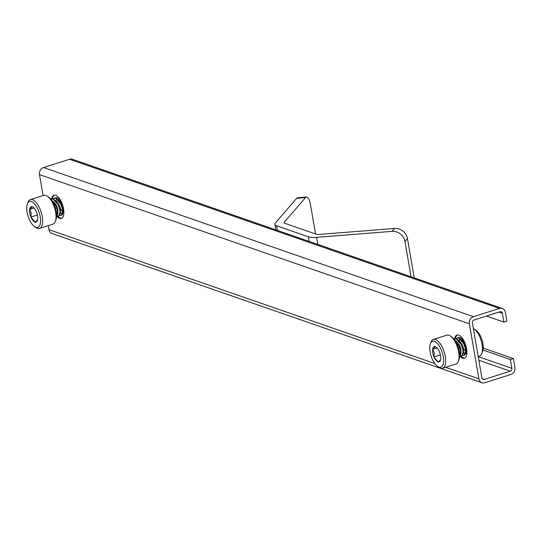 <?xml version="1.0" encoding="UTF-8"?>
<svg xmlns="http://www.w3.org/2000/svg" width="542" height="542" viewBox="0 0 542 542"><rect width="100%" height="100%" fill="white"/><g stroke="black" fill="none" stroke-linecap="round" stroke-linejoin="round"><path stroke-width="0.81" d="M284.36 223.135L284.218 222.328L305.519 197.586L296.698 198.284L275.397 223.033A13.943 3.841 -9.8 0 0 274.896 224.354A13.943 3.841 -9.8 0 0 276.63 225.797L308.357 236.807A13.943 3.841 -9.8 0 0 316.623 237.335L392.029 231.359L394.522 228.467A11.619 10.596 40.7 0 1 407.455 238.595L414.244 277.89M284.218 222.328A4.648 1.28 -9.8 0 0 284.055 222.776A4.648 1.28 -9.8 0 0 284.631 223.25L316.365 234.266A4.648 1.28 -9.8 0 0 319.116 234.442L394.522 228.467M296.698 198.284A11.619 3.543 -94.5 0 1 297.68 197.708L306.508 197.003A11.619 3.543 85.5 0 0 305.519 197.586M306.508 197.003A11.619 3.543 85.5 0 1 310.539 204.971L315.552 233.981M407.455 238.595L404.962 241.495L411.06 276.786M404.962 241.495A11.619 10.596 -139.3 0 0 392.029 231.359M61.822 218.223A12.168 5.217 72.4 0 1 60.44 218.074A12.168 5.217 72.4 0 1 57.967 216.333M52.418 198.758A12.168 5.217 72.4 0 1 54.471 195.073M55.115 197.959A9.295 3.99 72.4 0 1 56.93 197.742A9.295 3.99 72.4 0 1 57.777 198.176A9.295 3.99 72.4 0 1 62.255 205.343A9.295 3.99 72.4 0 1 62.736 213.772A9.295 3.99 72.4 0 1 59.972 215.357A9.295 3.99 72.4 0 1 59.83 215.303M61.07 213.433A7.724 3.313 72.4 0 1 60.386 213.087M56.056 200.77A7.724 3.313 72.4 0 1 56.571 199.476M464.853 358.066A12.168 5.217 72.4 0 1 463.478 357.916A12.168 5.217 72.4 0 1 460.998 356.175M455.449 338.608A12.168 5.217 72.4 0 1 457.502 334.915M458.146 337.802A9.295 3.99 72.4 0 1 459.962 337.585A9.295 3.99 72.4 0 1 460.808 338.018A9.295 3.99 72.4 0 1 465.287 345.186A9.295 3.99 72.4 0 1 465.768 353.614A9.295 3.99 72.4 0 1 463.003 355.2A9.295 3.99 72.4 0 1 462.861 355.146M464.101 353.282A7.724 3.313 72.4 0 1 463.417 352.93M459.088 340.613A7.724 3.313 72.4 0 1 459.602 339.319M473.965 328.852L475.944 330.18A12.581 5.4 72.4 0 1 481.994 339.875A12.581 5.4 72.4 0 1 482.644 351.291L481.797 353.513A14.702 6.308 -107.6 0 0 481.039 340.18A14.702 6.308 -107.6 0 0 473.965 328.852A14.702 6.308 -107.6 0 0 473.349 328.486M478.193 356.507L479.48 356.101A14.702 6.308 -107.6 0 0 481.797 353.513M51.619 198.968A12.202 5.237 72.4 0 1 53.97 195.167A12.202 5.237 72.4 0 1 63.543 208.839A12.202 5.237 72.4 0 1 61.354 218.426A12.202 5.237 72.4 0 1 57.052 216.488M454.65 338.811A12.202 5.237 72.4 0 1 457.001 335.017A12.202 5.237 72.4 0 1 466.574 348.682A12.202 5.237 72.4 0 1 464.386 358.276A12.202 5.237 72.4 0 1 460.09 356.331M484.263 379.434A2.324 1.999 -70.9 0 1 481.885 377.869L472.373 322.829A2.324 1.999 -70.9 0 1 473.999 319.997L500.009 311.731A2.324 1.999 -70.9 0 1 502.393 313.296L503.911 322.104L506.912 321.149L505.395 312.341A5.813 5 109.1 0 0 502.292 308.439A5.813 5 109.1 0 0 499.439 308.425L473.423 316.691A5.813 5 109.1 0 0 469.372 323.784L478.884 378.824A5.813 5 109.1 0 0 481.98 382.727A5.813 5 109.1 0 0 484.833 382.74L510.849 374.475A5.813 5 109.1 0 0 514.9 367.381L513.376 358.574L510.374 359.529L511.899 368.336A2.324 1.999 -70.9 0 1 510.279 371.175L484.263 379.434L482.224 378.729M483.003 350.03L510.374 359.529M483.234 348.113L513.376 358.574M48.285 225.628L48.983 229.659A5.813 5 109.1 0 0 52.079 233.561L481.98 382.727M502.292 308.439L72.398 159.273A5.813 5 109.1 0 0 69.539 159.26L43.523 167.525A5.813 5 109.1 0 0 39.471 174.619L43.096 195.574M486.445 316.04L503.911 322.104M47.262 196.15L48.672 197.098A13.597 5.833 72.4 0 1 56.205 211.617A13.597 5.833 72.4 0 1 55.921 219.91L55.318 221.495A15.108 6.477 -107.6 0 0 55.636 212.281A15.108 6.477 -107.6 0 0 47.262 196.15A15.108 6.477 -107.6 0 0 43.78 195.357L30.372 199.619A15.108 6.477 72.4 0 1 42.229 216.543A15.108 6.477 72.4 0 1 39.525 228.412A15.108 6.477 72.4 0 1 36.043 227.62L34.634 226.671A13.597 5.833 -107.6 0 0 40.196 216.698A13.597 5.833 -107.6 0 0 34.031 203.331A13.597 5.833 -107.6 0 0 27.385 203.86A13.597 5.833 -107.6 0 0 27.1 212.159A13.597 5.833 -107.6 0 0 34.634 226.671M39.525 228.412L52.933 224.158A15.108 6.477 -107.6 0 0 55.318 221.495M29.769 213.081A8.049 3.455 -107.6 0 0 30.948 217.078A8.049 3.455 -107.6 0 0 34.966 222.057A8.049 3.455 -107.6 0 0 37.357 220.689A8.049 3.455 -107.6 0 0 37.669 219.408A8.049 3.455 -107.6 0 0 36.348 211.78A8.049 3.455 -107.6 0 0 33.069 207.18A8.049 3.455 -107.6 0 0 32.33 206.8A8.049 3.455 -107.6 0 0 29.634 209.449A8.049 3.455 -107.6 0 0 29.769 213.081M33.299 207.342L32.33 206.8L29.634 209.449L31.219 212.965L30.948 217.078L34.966 222.057L37.54 220.099M61.856 210.635L62.601 211.563M60.447 208.724L62.601 211.949M60.508 212.721L61.876 213.223M62.892 212.261L63.184 210.946M60.419 212.986L61.727 213.284L62.581 212.362M62.018 214.937L62.886 212.362L62.899 210.242L61.253 204.009L59.593 201.312L55.894 198.074L54.322 198.115M56.849 212.227L57.601 213.148M60.392 213.053L60.358 208.318L59.064 204.707L56.151 200.886M56.253 211.875L57.594 213.541M59.22 214.076L60.081 213.155M60.386 211.543L60.04 208.413L57.418 202.606M57.892 213.853L57.852 209.11L56.564 205.499L53.651 201.678M56.558 214.91L57.574 213.948M56.531 216.902L57.879 213.954L57.54 209.212L55.223 203.819L51.429 199.869M62.615 206.617L61.564 203.914L58.651 200.093M56.537 216.793L57.567 214.049L57.201 209.923L55.63 205.377L51.775 200.35M57.913 212.959L57.513 209.822L54.593 202.904M57.296 216.15L58.543 216.272L60.067 213.257L59.701 209.131L58.13 204.585L53.075 198.968L50.989 199.307M57.398 215.953L58.854 216.177L60.386 213.155L60.013 209.029L57.093 202.112L53.387 198.867L51.822 198.907M59.796 215.357L61.043 215.479L62.574 212.464L62.201 208.331L60.636 203.792L55.575 198.176L54.166 198.155L53.163 198.812M62.913 211.366L62.513 208.236L59.593 201.312M27.385 203.86L27.994 202.274A15.108 6.477 72.4 0 1 30.372 199.619M34.058 208.047L29.634 209.449M37.384 215.032L30.948 217.078M450.294 335.993L451.703 336.941A13.597 5.833 72.4 0 1 459.237 351.46A13.597 5.833 72.4 0 1 458.952 359.752L458.349 361.338A15.108 6.477 -107.6 0 0 458.668 352.124A15.108 6.477 -107.6 0 0 450.294 335.993A15.108 6.477 -107.6 0 0 446.811 335.2L433.41 339.461A15.108 6.477 72.4 0 1 445.26 356.385A15.108 6.477 72.4 0 1 442.557 368.255A15.108 6.477 72.4 0 1 439.074 367.462L437.665 366.514A13.597 5.833 -107.6 0 0 443.227 356.548A13.597 5.833 -107.6 0 0 437.062 343.174A13.597 5.833 -107.6 0 0 430.416 343.703A13.597 5.833 -107.6 0 0 430.131 352.002A13.597 5.833 -107.6 0 0 437.665 366.514M442.557 368.255L455.964 364A15.108 6.477 -107.6 0 0 458.349 361.338M432.801 352.923A8.049 3.455 -107.6 0 0 433.979 356.921A8.049 3.455 -107.6 0 0 437.997 361.9A8.049 3.455 -107.6 0 0 440.389 360.532A8.049 3.455 -107.6 0 0 440.7 359.251A8.049 3.455 -107.6 0 0 439.379 351.623A8.049 3.455 -107.6 0 0 436.1 347.022A8.049 3.455 -107.6 0 0 435.362 346.643A8.049 3.455 -107.6 0 0 432.665 349.292A8.049 3.455 -107.6 0 0 432.801 352.923M436.33 347.192L435.362 346.643L432.665 349.292L434.25 352.815L433.979 356.921L437.997 361.9L440.571 359.942M464.887 350.478L465.632 351.406M463.478 348.567L465.632 351.792M463.539 352.564L464.907 353.066M465.924 352.104L466.215 350.789M463.451 352.828L464.758 353.127L465.612 352.205M465.05 354.786L465.917 352.205L465.93 350.085L464.284 343.858L462.624 341.155L458.925 337.917L457.353 337.957M459.887 352.07L460.632 352.998M463.424 352.896L463.39 348.16L462.096 344.549L459.182 340.728M459.284 351.717L460.625 353.384M462.251 353.919L463.112 352.998M463.417 351.392L463.071 348.262L460.449 342.449M460.924 353.696L460.883 348.953L459.596 345.342L456.682 341.521M459.596 354.753L460.605 353.791M459.562 356.744L460.91 353.797L460.571 349.055L458.254 343.662L454.46 339.719M465.646 346.46L464.596 343.757L461.689 339.936M459.569 356.636L460.598 353.892L460.233 349.766L458.661 345.22L454.806 340.193M460.944 352.801L460.544 349.665L457.624 342.747M460.327 355.992L461.574 356.121L463.098 353.099L462.733 348.973L461.161 344.427L456.107 338.811L454.02 339.15M460.436 355.796L461.886 356.019L463.417 353.005L463.044 348.872L460.124 341.955L456.418 338.709L454.853 338.75M462.827 355.2L464.074 355.322L465.605 352.307L465.232 348.174L463.667 343.635L458.607 338.018L457.197 337.998L456.195 338.655M465.944 351.209L465.544 348.079L462.624 341.155M430.416 343.703L431.026 342.117A15.108 6.477 72.4 0 1 433.41 339.461M437.089 347.889L432.665 349.292M440.416 354.874L433.979 356.921M309.157 241.427L308.357 236.807M276.63 225.797L277.429 230.418M317.856 244.442L316.623 237.335M478.843 360.267L510.279 371.175M478.22 356.65L511.899 368.336M48.983 229.659L434.738 363.506M445.619 367.286L478.884 378.824M39.471 174.619L469.372 323.784M43.523 167.525L473.423 316.691M69.539 159.26L499.439 308.425M498.897 312.084L502.393 313.296M275.844 229.869L274.896 224.354M60.413 212.166L60.399 211.034M57.093 202.112L57.723 203.026M463.444 352.009L463.43 350.884M460.124 341.955L460.754 342.869"/></g></svg>
